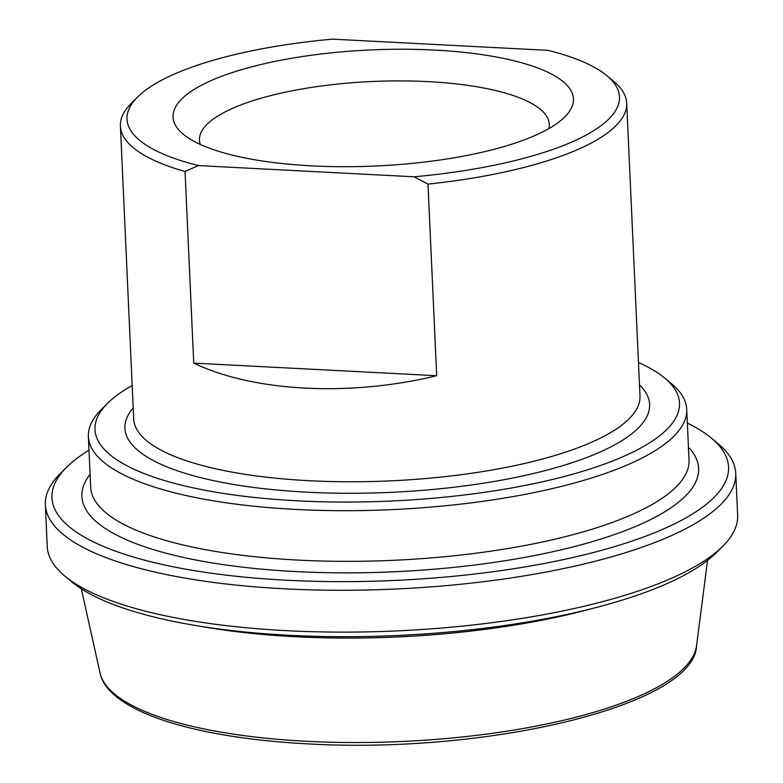 <?xml version="1.0" encoding="UTF-8"?>
<svg xmlns="http://www.w3.org/2000/svg" width="783" height="783" viewBox="0 0 783 783"><rect width="100%" height="100%" fill="white"/><g stroke="black" fill="none" stroke-linecap="round" stroke-linejoin="round"><path stroke-width="1.17" d="M436.689 375.723C349.835 396.834 253.643 391.833 193.734 363.106L436.689 375.723L427.988 184.103A253.408 73.445 -2.6 0 0 626.694 103.082A253.408 73.445 -2.6 0 0 613.794 81.403L606.942 75.706A246.498 71.439 177.4 0 1 414.07 176.792L427.988 184.103M193.734 363.106L185.033 171.487L198.353 165.585L414.07 176.792M606.942 75.706A246.498 71.439 177.4 0 0 548.139 50.357L332.432 39.15A246.498 71.439 177.4 0 0 137.583 97.014L131.28 103.317A253.408 73.445 -2.6 0 0 120.406 126.073A253.408 73.445 -2.6 0 0 185.033 171.487M198.353 165.585A246.498 71.439 177.4 0 1 137.583 97.014M200.291 144.454A175.079 50.738 177.4 0 1 199.45 140.137A175.079 50.738 177.4 0 1 207.857 123.548A175.079 50.738 177.4 0 1 400.358 80.894A175.079 50.738 177.4 0 1 549.245 124.252A175.079 50.738 177.4 0 1 548.805 128.627M563.838 117.871A200.419 58.089 -2.6 0 0 564.856 116.873A200.419 58.089 -2.6 0 0 370.613 49.946A200.419 58.089 -2.6 0 0 183.232 134.206A200.419 58.089 -2.6 0 0 374.166 166.074A200.419 58.089 -2.6 0 0 563.838 117.871M107.545 403.323L101.232 409.626A299.478 86.796 -2.6 0 0 88.381 436.522A299.478 86.796 -2.6 0 0 343.062 510.692A299.478 86.796 -2.6 0 0 672.333 437.726A299.478 86.796 -2.6 0 0 686.72 409.352A299.478 86.796 -2.6 0 0 671.481 383.729L664.63 378.023A292.568 84.789 177.4 0 1 665.462 430.777A292.568 84.789 177.4 0 1 300.016 500.954A292.568 84.789 177.4 0 1 107.545 403.323A292.568 84.789 177.4 0 1 132.18 385.481M638.468 362.5A292.568 84.789 177.4 0 1 664.63 378.023M66.496 467.353L60.183 473.656A345.548 100.146 -2.6 0 0 45.355 504.683A345.548 100.146 -2.6 0 0 339.225 590.274A345.548 100.146 -2.6 0 0 719.146 506.082A345.548 100.146 -2.6 0 0 735.746 473.333A345.548 100.146 -2.6 0 0 718.168 443.775L711.307 438.069A338.638 98.149 177.4 0 1 712.276 499.133A338.638 98.149 177.4 0 1 289.279 580.36A338.638 98.149 177.4 0 1 66.496 467.353A338.638 98.149 177.4 0 1 88.998 450.215M687.337 423.045A338.638 98.149 177.4 0 1 711.307 438.069M735.746 473.333L737.645 515.185A345.548 100.146 177.4 0 1 722.817 546.211A345.548 100.146 177.4 0 1 721.045 547.924A345.548 100.146 177.4 0 1 394.035 631.029A345.548 100.146 177.4 0 1 64.832 576.092A345.548 100.146 177.4 0 1 47.254 546.534L45.355 504.683M64.832 576.092L71.693 581.798A338.638 98.149 -2.6 0 0 394.299 635.639A338.638 98.149 -2.6 0 0 714.781 554.198A338.638 98.149 -2.6 0 0 716.504 552.514L722.817 546.211M626.694 103.082L639.995 396.022A253.408 73.445 177.4 0 1 309.226 480.713A253.408 73.445 177.4 0 1 133.707 419.013L120.406 126.073M133.198 407.855A262.618 76.117 -2.6 0 0 306.809 492.184A262.618 76.117 -2.6 0 0 569.711 463.487A262.618 76.117 -2.6 0 0 639.486 384.864M686.72 409.352L689.02 460.003A299.478 86.796 177.4 0 1 298.117 560.099A299.478 86.796 177.4 0 1 90.681 487.173L88.381 436.522M90.094 474.312A308.698 89.468 -2.6 0 0 295.69 571.57A308.698 89.468 -2.6 0 0 602.411 538.567A308.698 89.468 -2.6 0 0 688.433 447.142M200.937 626.371A318.241 92.237 -2.6 0 0 295.602 636.745A318.241 92.237 -2.6 0 0 591.831 608.616M707.548 560.364L696.567 645.769A298.969 86.649 177.4 0 1 306.505 741.286A298.969 86.649 177.4 0 1 100.009 672.861L81.324 588.806M696.567 645.769C694.345 705.767 486.409 754.323 307.621 743.85C193.215 737.889 107.878 711.121 100.009 672.861"/></g></svg>

